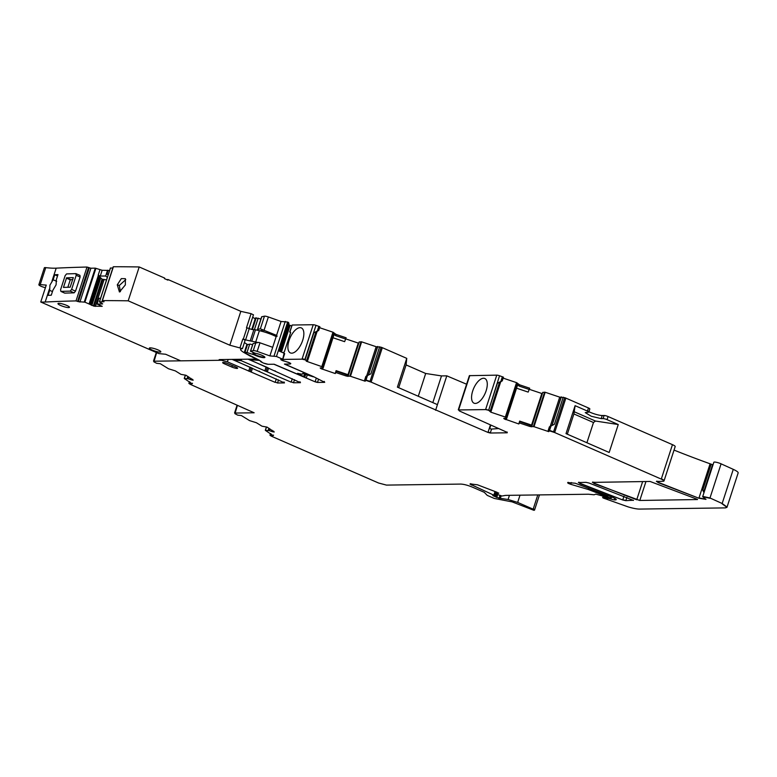 <?xml version="1.0" encoding="UTF-8"?>
<svg xmlns="http://www.w3.org/2000/svg" width="777" height="777" viewBox="0 0 777 777"><rect width="100%" height="100%" fill="white"/><g stroke="black" fill="none" stroke-linecap="round" stroke-linejoin="round"><path stroke-width="1.17" d="M469.794 375.524L458.702 409.673A3.021 0.554 -162 0 0 458.275 409.809L469.376 375.66L496.765 375.155L485.586 409.586L458.605 409.955L459.46 411.004L507.031 432.303M486.14 390.753A13.462 6.255 113.6 0 1 474.067 403.195A13.462 6.255 113.6 0 1 472.707 390.938A13.462 6.255 113.6 0 1 484.848 378.525A13.462 6.255 113.6 0 1 486.14 390.753M289.695 331.944L292.162 325.019L313.218 324.728A3.021 0.554 18 0 1 315.996 325.33L319.901 326.777L318.706 330.439L317.278 331.08L318.832 326.282M319.6 327.7L332.983 332.206L336.043 334.392L335.635 335.664L334.013 334.431L323.164 368.036L320.231 367.929L321.105 368.667L335.266 373.543L335.955 372.562L346.056 375.951L350.446 376.262L365.18 381.216L365.608 380.613L364.695 380.031L371.115 382.109L487.985 432.43L490.277 433.022L507.235 432.789L507.128 432.022M332.993 337.762L344.619 341.666L346.134 337.791L336.043 334.392M358.721 343.23L345.823 338.908M348.378 375.32L359.197 341.958L361.635 341.841L376.155 346.717L381.128 347.232A3.021 0.554 18 0 1 382.303 347.678L406.75 358.362L406.099 364.928L398.698 387.713M418.288 396.27L425.689 373.484L406.099 364.928M425.689 373.484L441.501 375.913L446.794 375.845L466.588 384.217M496.765 375.155A3.021 0.554 18 0 1 499.553 375.747L503.457 377.204L502.263 380.866L500.825 381.507L502.389 376.709M503.156 378.127L516.54 382.634L519.599 384.819L519.182 386.091L517.56 384.858L506.711 418.463L503.778 418.356L504.176 418.822L518.813 423.97L519.512 422.989L529.613 426.379L534.003 426.69L548.737 431.643L549.154 431.041L548.251 430.458L554.671 432.536L661.276 479.098C664.073 480.4 664.694 481.128 663.16 481.274L656.39 481.507M516.55 388.189L528.166 392.094L529.691 388.218L519.599 384.819M542.278 393.657L529.37 389.335M531.934 425.747L542.754 392.385L545.182 392.259L559.712 397.144L564.685 397.659A3.021 0.554 18 0 1 565.86 398.106L588.471 407.983A3.021 0.554 18 0 1 589.83 408.935L588.82 412.043A3.021 0.554 18 0 1 588.403 412.179L585.256 412.616L591.268 416.258L601.213 418.618L602.214 415.51A9.052 1.651 18 0 1 588.927 411.703M602.214 415.51L604.098 415.491A3.021 0.554 18 0 1 608.061 416.54L672.464 444.667A6.031 1.098 18 0 1 675.184 446.571L663.995 481.002L663.16 481.274M703.981 492.657L702.729 490.132L711.159 464.16A6.031 1.098 18 0 1 710.091 463.801A219.716 40.113 18 0 1 674.048 450.097M711.159 464.16A3.021 0.554 18 0 1 712.548 464.685L713.004 464.879M727.058 507.06L722.163 503.506L709.984 497.979L702.758 496.416L713.849 462.266A4.827 0.884 18 0 1 716.443 462.305A4.827 0.884 18 0 1 721.085 463.83L733.265 469.357A12.073 2.205 18 0 1 738.15 472.921L726.961 507.352L725.281 507.896L639.52 509.081C636.829 509.071 633.012 508.333 628.088 506.876L603.214 498.018L602.719 497.601L603.719 497.231L614.335 499.941L616.258 499.65M485.586 409.586L488.636 410.275L490.821 412.169L505.351 417.055L506.711 418.444L517.579 385.003L506.711 418.453M364.879 380.283L365.889 376.359L370.872 373.834L379.671 346.736M320.202 367.968L320.629 368.395L320.794 367.871M306.255 361.188L321.795 366.627L323.164 368.036M306.264 361.179L306.594 360.703L305.079 359.848L302.03 359.159L282.779 359.421M313.218 324.728L302.127 358.877A3.021 0.554 18 0 1 304.905 359.469L306.594 360.703M290.297 363.986L289.802 362.888L281.546 360.12L280.73 359.547L282.643 359.45L282.265 359.013L276.457 356.478L287.645 322.047L281.08 321.474L276.563 335.363L269.891 355.905L276.457 356.478M324.223 381.41L324.689 382.342L313.626 376.69L284.761 364.083M316.268 378.263L315.112 381.818L317.492 382.449L324.689 382.342L324.126 381.692M315.112 381.818L273.912 364.238M263.529 363.092L268.152 364.296M260.004 360.742L261.538 362.228M299.971 381.74L300.446 382.682L253.613 361.48C251.515 360.499 251.049 359.955 252.204 359.848L259.246 360.411M251.865 359.129L251.573 360.052L252.292 359.566A4.526 0.826 -162 0 0 251.661 359.77A4.526 0.826 -162 0 0 251.661 359.78M275.981 371.591L274.922 370.784M293.512 382.779L291.229 381.866L293.512 382.779L300.446 382.682L299.873 382.031M291.132 382.148L241.161 360.664L234.868 360.081L235.431 360.742L235.101 359.362M283.993 381.963L284.469 382.906L235.431 360.742M260.149 371.872L259.091 371.066M277.535 382.993L275.252 382.09L277.535 382.993L284.469 382.906L283.906 382.245M275.165 382.371L227.389 361.839L221.455 360.266L153.846 361.208L153.895 361.839L156.633 352.622M193.211 380.147L185.975 375.262L180.934 374.349L175.34 370.891L168.473 368.754L160.295 363.704L156.653 363.306L153.895 361.839M192.346 380.138L187.995 378.758L184.343 378.564L185.441 375.165M192.482 383.255L192.065 383.751L184.343 378.564M274.271 431.993L267.045 427.107L262.004 426.194L256.4 422.737L249.543 420.6L241.365 415.549L237.723 415.151L234.965 413.685L234.916 413.053L254.147 412.781L190.821 384.586L189.17 383.653L192.385 383.537M189.17 383.653L190.064 382.099M234.965 413.685L237.422 405.332M273.407 431.973L269.065 430.604L265.413 430.409L266.501 427.01M273.553 435.101L273.135 435.596L265.413 430.409M533.828 509.974C535.032 510.013 534.838 509.654 533.255 508.896L533.158 509.178C534.741 509.945 534.935 510.295 533.731 510.256L512.14 501.884L494.289 498.455L487.218 495.367L484.275 492.317L472.62 487.228C467.89 485.275 463.937 484.226 460.751 484.081L386.451 485.101L378.545 483.003L271.94 436.441L270.241 435.489L273.455 435.382M270.241 435.489L271.124 433.945M539.471 494.9L534.518 510.139L533.731 510.256M533.158 509.178L517.676 502.418L508.09 499.494L499.106 498.174L492.773 495.571M494.512 495.153L494.007 494.609L494.415 495.444L492.958 495.503M469.978 484.081L494.415 495.444M470.396 483.945L477.486 484.809L495.765 491.792L498.63 493.269L496.62 493.793L496.998 494.337L496.717 493.512L498.717 492.987M610.945 496.697L610.528 498.222L595.823 494.143L594.084 494.774L588.529 494.23L505.594 495.376L501.952 496.008L496.998 494.337M607.507 496.435L588.238 489.481L610.975 498.222M588.238 489.481L570.765 484.314C568.104 483.411 567.2 482.828 568.074 482.595L567.657 482.731M568.074 482.595L575.252 483.236L612.83 497.445C616.18 498.892 617.045 499.718 615.423 499.922L616.258 499.494M603.214 498.018L603.078 496.464M722.076 503.787L726.961 507.352M656.808 481.361L658.041 482.575L698.902 498.232L705.963 499.378L702.67 496.697L709.896 498.261M548.426 430.711L549.446 426.787L554.428 424.261L563.228 397.164M503.758 418.395L504.176 418.822L504.351 418.298M578.389 482.585L586.023 482.342L589.092 483.041L633.478 500.427M633.42 500.252L625.806 500.66L622.736 499.961L580.03 483.653L578.807 482.449M697.464 499.368L650.067 481.458L592.365 482.391M592.783 482.255L594.007 483.459L639.792 500.466L697.523 499.543M227.583 363.587L235.567 366.909A3.934 0.719 18 0 1 237.607 368.259A3.934 0.719 18 0 1 232.168 367.181A3.934 0.719 18 0 1 231.905 367.074L224.262 363.743A3.555 0.651 18 0 1 222.659 362.616A3.555 0.651 18 0 1 227.583 363.587M307.323 374.767L306.284 377.962M292.162 325.019L289.879 332.061L290.588 332.294L289.87 332.061L290.656 332.478L284.314 351.962L282.954 352.709M318.706 330.439L315.773 332.167M345.775 339.073L335.635 335.664M348.455 374.825L336.101 370.658L335.266 373.543M359.081 342.123L348.329 375.408L359.197 341.958M336.101 370.658L336.334 371.28L348.329 375.408M446.794 375.845L437.441 404.632L397.397 387.14L406.75 358.362M441.501 375.913L432.828 402.622M435.606 410.275L437.441 404.632M502.263 380.866L499.32 382.595M529.322 389.5L519.182 386.091M532.012 425.242L519.658 421.085L518.813 423.97M542.637 392.55L531.886 425.835L542.754 392.385M519.658 421.085L519.891 421.707L531.963 425.893L542.773 392.375M574.485 411.868L595.473 421.037L593.482 422.513L573.892 413.956L575.097 405.681L587.461 411.082A3.021 0.554 18 0 1 588.82 412.043M601.213 418.618L603.098 418.589A3.021 0.554 18 0 1 607.051 419.638L618.259 424.533L609.178 452.476L566.015 433.624L575.097 405.681M518.91 423.688L519.512 422.989M549.252 430.759L548.737 431.643M549.446 426.787L548.251 430.458M548.339 430.176L549.465 430.73M335.353 373.261L335.955 372.562M365.695 380.332L365.18 381.216M365.889 376.359L364.695 380.031M364.792 379.749L365.918 380.303M317.278 331.08L313.879 332.75L315.957 331.905L306.701 360.382M500.825 381.507L497.435 383.178L499.504 382.333L490.248 410.81M248.698 371.144L249.98 367.2L232.129 359.401M249.98 367.2L250.99 367.531M289.054 340.511A13.656 6.342 -66.4 0 0 290.443 352.943A13.656 6.342 -66.4 0 0 302.69 340.326A13.656 6.342 -66.4 0 0 301.369 327.923A13.656 6.342 -66.4 0 0 289.054 340.511M490.86 425.058L489.695 428.642L491.559 429.069L490.277 433.022M498.679 428.554L491.559 429.069M595.473 421.037L618.259 424.533M593.482 422.513L586.907 442.744M573.892 413.956L567.317 434.188M381.128 347.232L370.037 381.381L366.006 380.021L367.472 375.505M267.113 367.375L248.106 359.178M564.685 397.659L553.583 431.798L549.562 430.448L551.029 425.932M519.891 421.707L519.599 422.707M336.334 371.28L336.053 372.28M269.891 355.905L257.177 351.398A3.623 0.66 18 0 0 253.273 350.602L250.456 351.214L255.138 353.224A6.517 1.195 18 0 1 261.732 355.225A6.517 1.195 18 0 1 264.899 357.381A6.517 1.195 18 0 1 262.257 357.498A6.517 1.195 18 0 1 254.244 354.836L246.979 352.544L244.998 352.214L244.318 352.408L244.765 352.855L259.207 360.13L262.898 362.84A4.526 0.826 18 0 0 268.434 364.306L274.184 364.228L303.992 376.952L304.837 376.932L305.769 374.087M251.787 329.409L255.507 317.978L260.946 318.949M257.498 329.535L261.645 316.783L264.462 316.171A3.623 0.66 18 0 1 268.366 316.967L281.08 321.474M280.031 351.437L289.025 323.776L287.645 322.047M291.647 325.932L288.685 324.815M313.345 376.573L284.431 364.092L289.986 364.015A4.526 0.826 18 0 0 290.617 363.801L290.753 363.383M297.542 373.348L298.106 373.999L297.542 373.348L298.553 373.523C301.787 374.3 303.185 374.281 302.758 373.465L313.267 376.816M283.469 360.849L288.568 362.373A4.526 0.826 18 0 1 290.617 363.801M283.44 360.946L281.546 360.12M282.643 359.45L284.139 353.234L278.856 350.922L288.17 322.27M298.29 373.455L298.106 373.999L304.837 376.932M303.059 373.271L302.884 373.824L302.933 373.271M276.563 335.363L260.353 328.826L257.682 329.37L257.643 330.293M303.788 376.486L304.701 373.65M250.612 351.117L253.088 343.502L258.77 342.414A3.623 0.66 18 0 1 259.974 342.803L272.688 347.3M253.088 343.502L250.456 351.214M252.544 344.774L250.233 344.085L247.436 344.619M262.723 330.254L259.945 330.817M56.702 281.323L53.127 279.769L54.759 274.757A1810.828 330.604 18 0 1 57.974 274.602L56.342 279.603L56.099 284.829L52.904 290.19L51.282 295.202A1810.828 330.604 18 0 0 48.057 295.357L49.689 290.355L49.932 285.12L53.127 279.769M52.467 291.56L49.689 290.355M57.527 275.971L54.759 274.757M180.079 360.557L165.637 354.254L158.887 353.613L40.754 302.01A60.363 11.024 18 0 0 45.183 302.03A1810.828 330.604 18 0 1 52.962 301.661A1810.828 330.604 18 0 1 56.362 301.515A1810.828 330.604 18 0 1 76.01 300.913L78.322 301.651L89.326 267.783L87.014 267.045A1810.828 330.604 18 0 0 67.366 267.657L63.957 267.793A1810.828 330.604 18 0 0 56.187 268.162A60.363 11.024 18 0 1 45.756 267.628A4.827 0.884 18 0 0 44.347 267.803L38.85 284.741A4.827 0.884 18 0 1 40.249 284.567L45.756 267.628M79.963 275.369L75.874 273.63L66.56 273.912L65.151 275.631L60.567 289.743L60.878 291.404A1815.664 331.488 -162 0 1 70.183 291.122L71.62 289.413L75.534 291.122L80.118 277.01L79.953 275.369M75.534 291.122L74.106 292.842A1810.828 330.604 18 0 0 64.802 293.123L64.501 292.987M40.754 302.01L46.251 285.081A60.363 11.024 18 0 1 40.249 284.567M219.114 359.712A3.021 0.554 18 0 1 219.541 359.576L256.721 359.061L252.923 357.401A12.073 2.205 18 0 1 252.02 356.993M250.942 356.468A12.073 2.205 18 0 1 249.932 355.934L244.483 352.845A19.318 3.526 18 0 1 240.637 349.786A12.073 2.205 18 0 1 240.569 349.349A12.073 2.205 18 0 1 241.365 348.883L242.473 348.62L245.105 340.219M78.322 301.651L84.907 302.166L94.114 306.187L102.214 306.313L97.086 304.069L102.69 303.914L99.398 301.874L104.021 301.748L102.389 300.612A1810.828 330.604 18 0 1 128.195 300.816L229.827 345.211L242.473 348.62M57.964 303.613A6.031 1.098 18 0 1 57.974 303.593A6.031 1.098 18 0 1 60.587 303.506A6.031 1.098 18 0 1 66.608 305.361A6.031 1.098 18 0 1 69.454 307.323A6.031 1.098 18 0 1 66.841 307.401A6.031 1.098 18 0 1 60.878 305.575A6.031 1.098 18 0 1 57.964 303.613M154.701 351.019A6.031 1.098 18 0 1 150.136 349.019A6.031 1.098 18 0 1 149.349 348.115A6.031 1.098 18 0 1 158.1 349.941A6.031 1.098 18 0 1 160.829 351.845A6.031 1.098 18 0 1 154.701 351.019M110.451 268.084L112.84 267.958M113.325 266.948L113.393 266.744A1810.828 330.604 18 0 1 139.2 266.958L164.646 278.069L164.462 278.632L167.89 280.128L168.075 279.565L166.647 279.584M168.075 279.565L240.831 311.344L251.068 313.655L253.36 314.821M255.225 318.832A19.318 3.526 18 0 1 252.71 317.123M79.905 302.068L90.909 268.201L89.326 267.783M90.909 268.201L95.28 268.152L102.146 270.27L100.272 276.058L98.193 275.184L102.069 279.196L106.546 279.875M109.606 270.445L102.146 270.27M75.874 273.63L76.204 275.301L80.118 277.01M71.62 289.413L76.204 275.301M64.627 293.084L60.878 291.404L64.802 293.123M45.406 287.684A42.249 7.712 -162 0 0 45.221 287.636A4.827 0.884 18 0 1 38.85 284.741M247.232 344.376A19.318 3.526 18 0 1 244.454 342.521M240.064 347.523L242.822 339.054L245.231 340.151M242.822 339.054L243.288 339.16A3.021 0.554 18 0 1 245.59 339.879L249.252 328.593A3.021 0.554 18 0 0 246.96 327.875L243.288 339.16M251.068 313.655L246.484 327.768L246.96 327.875M229.827 345.211L240.831 311.344M128.195 300.816L139.2 266.958M125.359 284.906L119.454 292.006L117.278 284.829L121.329 278.613L125.369 278.681L125.359 284.906M97.086 304.069L98.854 298.29L100.563 298.271M107.352 277.379L105.682 276L100.272 276.058M105.682 276L107.527 270.211M108.1 270.464L106.915 274.135L106.332 273.883M108.217 274.708L106.915 274.135L108.411 274.116M73.32 277.894L73.271 277.612A1815.664 331.488 -162 0 0 66.579 277.816L63.461 287.412A1815.664 331.488 -162 0 1 70.153 287.208L73.31 277.632M64.005 287.393L63.461 287.412M253.885 329.642A3.021 0.554 18 0 1 255.458 329.798L259.392 330.681L255.72 341.977L250.223 340.928L253.885 329.642A3.623 0.66 18 0 1 249.252 328.593M259.392 330.681A15.695 2.865 18 0 1 276.156 336.616M255.72 341.977L258.061 342.55M250.223 340.928L245.59 339.879M120.406 291.676L119.308 285.48L125.767 279.594M67.852 287.276L70.27 279.827L66.346 278.108M72.795 279.516L70.27 279.827M264.821 357.061A6.342 1.156 18 0 1 255.779 354.992L252.913 352.991L253.438 352.719M485.674 409.304L488.364 410.178M187.82 376.398L187.102 378.603M156.303 352.486L153.516 361.062A3.021 0.554 18 0 1 153.933 360.926M304.807 359.751L315.996 325.33M321.795 366.627L332.983 332.206M306.352 360.897L307.362 361.46L317.142 331.361M321.892 366.346L322.387 366.598L333.479 332.449M334.304 333.527L334.013 334.431M321.105 368.667L322.455 369.24M348.009 374.66L358.265 343.094M322.542 368.958L322.795 368.172M348.349 375.427L359.227 341.948M346.056 375.951L348.125 376.369M361.043 341.715L349.854 376.146M348.213 376.087L348.417 375.466M349.951 375.864L350.534 375.981L361.635 341.841M365.277 380.934L365.2 380.429M366.657 375.942L376.155 346.717M368.269 375.116L377.428 346.921M368.483 375.009L377.758 346.445M369.939 381.662L370.037 381.381A3.021 0.554 18 0 1 371.212 381.828L382.303 347.678M490.433 424.864L487.985 432.43M505.351 417.055L516.54 382.634M489.908 411.315L490.918 411.888L500.699 381.789M505.438 416.773L505.934 417.026L517.035 382.876M517.861 383.955L517.56 384.858M504.661 419.094L506.002 419.667M531.555 425.087L541.812 393.521M506.099 419.386L506.351 418.599M529.613 426.379L531.672 426.796M544.599 392.142L533.411 426.573M531.769 426.515L531.963 425.893M533.498 426.291L534.09 426.408L545.182 392.259M548.824 431.361L548.756 430.856M550.213 426.369L559.712 397.144M551.825 425.543L560.984 397.348M552.029 425.437L561.315 396.872M553.496 432.09L553.583 431.798A3.021 0.554 18 0 1 554.759 432.255L565.86 398.106M587.461 411.082L588.471 407.983M603.098 418.589L604.098 415.491M607.051 419.638L608.061 416.54M702.729 490.132A3.021 0.554 18 0 1 704.108 490.646L712.548 464.685M704.564 490.85L704.108 490.646A3.021 1.399 -66.4 0 0 703.884 492.521M268.891 428.244L268.172 430.448M237.092 405.186L234.586 412.908A3.021 0.554 18 0 1 235.004 412.762M499.553 375.747L488.636 410.275M497.435 383.178L488.723 409.994L490.161 411.091M549.388 426.864L548.193 430.536M663.247 480.992C664.791 480.846 664.16 480.118 661.363 478.817L661.276 479.098M656.905 481.08L658.041 482.575M658.44 481.342L658.129 482.294L698.902 498.232M710.091 463.801L698.989 497.95L705.953 499.222M603.302 497.736L602.806 497.319L603.302 497.736M605.846 497.736L603.719 497.231M607.653 498.494L607.07 498.271M607.983 497.503L607.75 498.212L614.335 499.941M568.162 482.313C567.297 482.546 568.191 483.129 570.862 484.032L570.765 484.314M497.086 494.055L497.115 492.288M470.493 483.663L471.338 485.033M493.045 495.221L493.949 496.241M494.201 495.454L494.92 496.629M496.736 497.465L495.959 497.076M497.659 494.628L496.824 497.183L499.106 498.174M517.676 502.418L508.09 499.494M270.328 435.207L270.823 434.887M272.144 430.264L271.727 431.536M269.366 430.38L269.862 428.855M271.824 431.254L273.242 431.944M189.258 383.362L189.753 383.042M191.074 378.418L190.656 379.691M188.296 378.535L188.801 377.01M190.754 379.409L192.172 380.108M227.389 361.839L221.455 360.266M248.786 370.862L249.98 371.542M251.243 367.647L250.068 371.26L251.262 371.93M235.528 360.46L234.965 359.8M239.025 359.304L238.792 360.033M238.879 359.751L241.161 360.664M267.366 367.482L266.19 371.095L264.811 370.988M268.599 368.026L267.473 371.493L266.093 371.377M258.401 359.78L256.876 359.78M260.878 361.15L260.713 361.664M260.81 361.383L261.626 361.936M315.209 381.536L317.492 382.449M313.879 332.75L305.079 359.848M323.251 367.735L334.032 334.586L323.251 367.754M365.841 376.437L364.646 380.108M488.073 432.138L490.374 432.74M578.904 482.158L580.03 483.653M580.429 482.42L580.118 483.372L622.736 499.961M623.97 496.182L622.833 499.679L625.806 500.66M592.88 481.973L594.007 483.459M594.405 482.226L594.094 483.177L636.722 499.766M642.647 481.565L636.819 499.485L639.792 500.466M318.531 379.244L317.579 382.167M346.153 375.67L346.474 374.689M529.7 426.097L530.021 425.116M291.229 381.866L292.259 378.7M293.599 382.498L294.512 379.681M264.908 370.707L266.093 367.035M241.618 359.265L241.249 360.382M275.252 382.09L276.282 378.923M277.622 382.711L278.535 379.904M251.359 371.649L252.486 368.181M192.434 379.856L192.599 379.351M192.269 379.817L192.443 379.263M188.083 378.477L188.597 376.884M273.504 431.691L273.659 431.196M273.339 431.662L273.514 431.109M269.153 430.322L269.668 428.729M268.327 430.176L268.949 428.282M187.257 378.331L187.879 376.437M232.401 365.588L231.905 367.074M224.631 362.655L224.262 363.743M227.486 361.558L228.166 359.46M625.903 500.378L626.884 497.348M639.889 500.184L645.959 481.517M533.255 508.896L537.791 494.93M517.764 502.136L520.027 495.172M508.187 499.213L509.45 495.318M500.475 497.921L501.136 495.911M500.097 497.882L500.757 495.843M499.193 497.892L499.941 495.6M496.047 496.794L496.862 494.279M495.017 496.338L496.425 492.016M494.007 494.609L495.007 491.55M471.435 484.751L471.697 483.925M607.604 496.153L607.828 495.454M588.325 489.199L588.675 488.121M570.862 484.032L571.338 482.546M615.51 499.64L615.743 498.931M614.432 499.66L614.85 498.378M607.158 497.989L607.391 497.28M605.934 497.455L606.147 496.824M722.163 503.506L733.265 469.357M709.984 497.979L721.085 463.83M661.363 478.817L672.464 444.667M251.913 329.438L255.662 317.89M252.37 329.535L256.187 317.783M254.429 329.623L258.168 318.114M257.682 329.37L261.8 316.695M260.353 328.826L264.462 316.171M263.918 330.652L268.366 316.967M285.276 321.416L274.087 355.847M288.714 322.63L279.438 351.175M289.054 325.039L280.419 351.612M290.083 325.456L281.439 352.049M257.177 351.398L259.974 342.803M253.273 350.602L255.75 342.978M254.244 354.836L254.419 354.331M252.894 354.312L253.166 353.486M246.979 352.544L249.699 344.182M244.998 352.214L247.475 344.59M244.473 352.321L246.95 344.697M277.049 336.392L276.865 335.547M276.389 335.518L276.699 336.247M52.001 281.051L56.187 268.162M45.183 302.03L49.369 289.141M76.01 300.913L87.014 267.045M77.603 301.33L88.607 267.463M70.183 291.122L74.106 292.842M240.637 349.786L240.88 349.038M102.389 300.612L113.393 266.744M99.475 301.845L110.48 267.987M95.367 306.391L103.972 279.905M94.114 306.187L102.778 279.535M93.366 305.983L102.069 279.196M91.841 305.458L100.67 278.292M91.676 305.38L100.515 278.166M90.773 304.846L99.738 277.253M90.2 304.176L99.32 276.126M90.074 304.108L99.213 275.99M89.238 303.739L98.456 275.369M89.151 303.7L98.378 275.311M84.907 302.166L95.911 268.298M99.961 269.765L98.193 275.184M84.285 302.02L95.28 268.152M119.308 285.48L117.278 284.829M70.513 279.545L66.579 277.816M251.787 341.084L255.458 329.798M184.256 378.467L185.324 375.145M265.326 430.312L266.394 426.991M499.504 382.333L490.151 411.111M603.049 496.464L602.67 497.639M611.538 496.93L611.14 498.164M496.862 492.181L496.309 493.861M495.765 491.792L494.599 495.376M270.493 433.547L269.959 435.188M189.423 381.701L188.889 383.352M234.877 359.362L234.615 360.169M306.692 360.402L315.957 331.905M284.683 353.613L282.809 359.392M244.318 352.408L246.814 344.726M102.214 300.67L113.219 266.802M99.398 301.874L110.402 268.007M249.009 328.496L253.477 314.753"/></g></svg>
